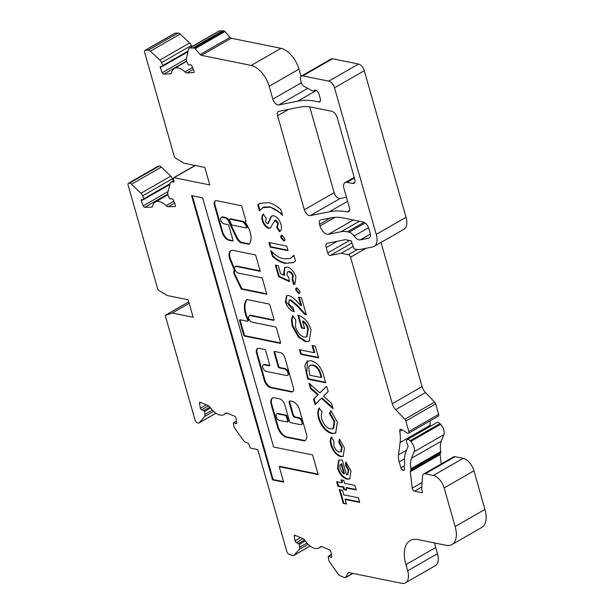 <?xml version="1.0" encoding="UTF-8"?>
<svg xmlns="http://www.w3.org/2000/svg" width="614" height="614" viewBox="0 0 614 614"><rect width="100%" height="100%" fill="white"/><g stroke="black" fill="none" stroke-linecap="round" stroke-linejoin="round"><path stroke-width="0.92" d="M245.4 314.015A20.761 11.037 -119.9 0 0 247.711 319.955A1.22 0.645 60.1 0 1 247.68 321.206A1.22 0.645 60.1 0 1 247.388 321.245L240.059 319.756A1.22 0.645 -119.9 0 0 239.767 319.794A1.22 0.645 -119.9 0 0 239.606 320.692L243.651 334.899A1.22 0.645 -119.9 0 0 244.725 336.15L280.068 343.31A1.22 0.645 -119.9 0 0 280.368 343.272A1.22 0.645 -119.9 0 0 280.529 342.374L276.477 328.168A1.22 0.645 -119.9 0 0 275.402 326.924L252.047 322.189A3.653 1.942 60.1 0 1 248.816 318.443A3.653 1.942 60.1 0 1 249.292 315.742A3.653 1.942 60.1 0 1 250.174 315.627L273.537 320.362A1.22 0.645 -119.9 0 0 273.829 320.324A1.22 0.645 -119.9 0 0 273.99 319.426L269.945 305.219A1.22 0.645 -119.9 0 0 268.863 303.976L247.173 299.578A1.22 0.645 -119.9 0 0 246.882 299.617A1.22 0.645 -119.9 0 0 246.805 299.67A20.761 11.037 -119.9 0 0 245.4 314.015M247.173 299.578A20.761 11.037 -119.9 0 0 245.999 313.67A20.761 11.037 -119.9 0 0 248.302 319.61A1.22 0.645 60.1 0 1 248.279 320.861L247.68 321.206M249.292 315.742L249.89 315.396A3.653 1.942 60.1 0 1 250.773 315.289L274.036 320.001M287.751 421.634A1.22 0.645 -119.9 0 0 288.05 421.595A1.22 0.645 -119.9 0 0 288.204 420.69L286.961 416.323A1.22 0.645 -119.9 0 0 285.886 415.072L278.787 413.636A3.745 1.988 -119.9 0 0 277.336 413.56L276.745 413.905A3.745 1.988 -119.9 0 0 276.254 416.676A3.745 1.988 -119.9 0 0 280.061 420.536L287.16 421.971A1.22 0.645 -119.9 0 0 287.452 421.933A1.22 0.645 -119.9 0 0 287.613 421.035L286.37 416.668A1.22 0.645 -119.9 0 0 285.287 415.417L278.196 413.982A3.745 1.988 -119.9 0 0 276.745 413.905M278.787 413.636L278.196 413.982M263.299 364.916A3.653 1.942 60.1 0 1 264.189 364.8L269.27 365.837A1.22 0.645 -119.9 0 0 269.569 365.798A1.22 0.645 -119.9 0 0 269.723 364.9L265.678 350.694A1.22 0.645 -119.9 0 0 264.603 349.443L259.1 348.33A6.708 3.569 -119.9 0 0 257.481 348.529A6.708 3.569 -119.9 0 0 256.598 353.495L264.158 380.028A7.56 4.022 -119.9 0 0 270.843 387.779L291.205 391.901A5.772 3.07 -119.9 0 0 292.602 391.724A5.772 3.07 -119.9 0 0 293.354 387.457L284.881 357.709A4.912 2.609 -119.9 0 0 280.537 352.674L274.527 351.454A1.22 0.645 -119.9 0 0 274.228 351.492A1.22 0.645 -119.9 0 0 274.074 352.39L278.119 366.596A1.22 0.645 -119.9 0 0 279.193 367.847L284.666 368.953A3.653 1.942 60.1 0 1 287.644 371.977A3.653 1.942 60.1 0 1 287.421 375.4A3.653 1.942 60.1 0 1 286.538 375.515L266.054 371.363A3.653 1.942 60.1 0 1 262.823 367.617A3.653 1.942 60.1 0 1 263.299 364.916L263.897 364.57A3.653 1.942 60.1 0 1 264.78 364.463L269.769 365.476M231.125 250.573A10.169 5.411 -119.9 0 0 230.081 257.911A10.169 5.411 -119.9 0 0 231.655 261.664L231.064 262.009A62.006 32.972 -119.9 0 0 234.087 269.416L233.619 273.107L241.287 289.117L266.829 294.29L262.163 277.904L238.04 273.015A3.653 1.942 60.1 0 1 234.809 269.27A3.653 1.942 60.1 0 1 235.285 266.568A3.653 1.942 60.1 0 1 236.167 266.453L260.29 271.342L255.624 254.956L232.959 250.358A10.169 5.411 -119.9 0 0 230.818 250.727A10.169 5.411 -119.9 0 0 229.49 258.248A10.169 5.411 -119.9 0 0 231.064 262.009M235.285 266.568L235.883 266.223A3.653 1.942 60.1 0 1 236.766 266.115L260.152 270.851M246.705 227.594A1.22 0.645 -119.9 0 0 247.005 227.556A1.22 0.645 -119.9 0 0 246.974 226.205A14.744 7.844 -119.9 0 0 243.973 221.869A1.22 0.645 -119.9 0 0 243.336 221.431L230.473 218.822A1.22 0.645 -119.9 0 0 230.181 218.86L229.582 219.206A1.22 0.645 -119.9 0 0 229.429 220.104A1.22 0.645 -119.9 0 0 229.559 220.441L231.394 224.233A1.22 0.645 -119.9 0 0 232.338 225.138L246.114 227.932A1.22 0.645 -119.9 0 0 246.406 227.894A1.22 0.645 -119.9 0 0 246.375 226.543A14.744 7.844 -119.9 0 0 243.374 222.207A1.22 0.645 -119.9 0 0 242.737 221.769L229.882 219.167A1.22 0.645 -119.9 0 0 229.582 219.206M215.621 200.747A6.378 3.392 -119.9 0 0 214.954 204.815L222.606 231.693A7.951 4.229 -119.9 0 0 222.644 231.831A7.951 4.229 -119.9 0 0 230.035 240.036L229.444 240.381L232.483 240.995A1.22 0.645 -119.9 0 0 232.775 240.957A1.22 0.645 -119.9 0 0 232.936 240.059L228.892 225.852A1.22 0.645 -119.9 0 0 227.809 224.601L224.033 223.834A3.653 1.942 60.1 0 1 220.802 220.096A3.653 1.942 60.1 0 1 221.278 217.394A3.653 1.942 60.1 0 1 222.161 217.279L225.238 217.901A4.098 2.18 60.1 0 1 228.922 222.122L237.165 239.145A8.803 4.682 -119.9 0 0 240.726 242.614A1.22 0.645 -119.9 0 0 240.987 242.722L248.678 244.28A1.22 0.645 -119.9 0 0 248.969 244.242A1.22 0.645 -119.9 0 0 249.046 244.18A17.177 9.133 -119.9 0 0 246.429 224.118A1.22 0.645 60.1 0 1 246.16 223.534L245.4 221.554A1.22 0.645 -119.9 0 0 245.7 221.516A1.22 0.645 -119.9 0 0 245.853 220.61L241.939 206.872A1.22 0.645 -119.9 0 0 240.865 205.629L217.494 200.885A6.378 3.392 -119.9 0 0 215.307 200.885A6.378 3.392 -119.9 0 0 214.355 205.153L222.015 232.031A7.951 4.229 -119.9 0 0 222.053 232.176A7.951 4.229 -119.9 0 0 229.444 240.381M221.278 217.394L221.877 217.049A3.653 1.942 60.1 0 1 222.759 216.942L225.829 217.563A4.098 2.18 60.1 0 1 229.521 221.777L237.764 238.8L237.165 239.145M315.043 90.097L313.815 90.803A4.06 2.157 -119.9 0 1 312.135 90.672L304.168 86.467A4.06 2.157 60.1 0 1 301.274 82.56L300.622 80.257A5.679 3.024 60.1 0 1 301.359 76.059A5.679 3.024 60.1 0 1 302.74 75.883L328.759 81.155A6.493 3.454 60.1 0 1 334.5 87.81L376.252 234.387A16.233 8.634 60.1 0 1 374.126 246.391A16.233 8.634 60.1 0 1 372.698 246.928L361.185 249.246A40.578 21.574 60.1 0 1 354.938 249.154L354.593 249.084A0.814 0.43 60.1 0 1 353.902 248.34L351.17 240.834L345.974 239.782A8.112 4.313 -119.9 0 0 344.723 239.767L327.431 243.259A5.679 3.024 -119.9 0 0 326.932 243.443A5.679 3.024 -119.9 0 0 326.188 247.642L327.699 252.96A2.433 1.297 -119.9 0 0 330.232 255.462L341.238 253.237L348.384 254.687A2.433 1.297 60.1 0 1 350.54 257.182L392.277 403.713A8.112 4.313 -119.9 0 0 395.685 409.661L404.826 419.209A2.433 1.297 60.1 0 1 405.854 420.989L408.832 431.458A2.433 1.297 60.1 0 1 408.517 433.261A2.433 1.297 60.1 0 1 407.366 433.093L401.84 429.616A3.247 1.727 -119.9 0 0 400.305 429.401A3.247 1.727 -119.9 0 0 399.76 431.297A40.578 21.574 60.1 0 1 400.113 442.525L398.509 454.828A16.233 8.634 -119.9 0 0 399.223 461.835L400.927 467.837A2.433 1.297 -119.9 0 0 403.083 470.332L403.367 470.393A2.433 1.297 -119.9 0 0 403.951 470.316A2.433 1.297 -119.9 0 0 404.38 469.035L404.096 466.548A2.433 1.297 60.1 0 1 404.204 465.612L404.595 464.806A2.433 1.297 -119.9 0 0 404.71 463.869A33.271 17.691 60.1 0 1 405.823 452.058L407.942 446.716A2.433 1.297 -119.9 0 0 407.919 445.334A2.433 1.297 -119.9 0 0 407.466 444.306A4.06 2.157 60.1 0 1 407.236 439.578A4.06 2.157 60.1 0 1 410.198 440.737L410.797 441.389A8.112 4.313 60.1 0 1 414.02 447.145A8.112 4.313 60.1 0 1 414.105 451.758L411.518 458.267A24.345 12.948 -119.9 0 0 410.973 468.712A2.433 1.297 60.1 0 1 410.881 469.825L410.444 470.738A2.433 1.297 -119.9 0 0 410.329 471.675L412.217 488.161A2.433 1.297 -119.9 0 0 414.473 491.177L422.202 492.743A0.814 0.43 -119.9 0 0 422.401 492.72A0.814 0.43 -119.9 0 0 422.509 492.121L422.117 490.755A8.112 4.313 60.1 0 1 421.718 487.884L422.593 475.842A6.493 3.454 60.1 0 1 423.698 474A6.493 3.454 60.1 0 1 425.272 473.801L433.384 475.451A12.173 6.47 60.1 0 1 444.145 487.923L455.143 526.536A24.345 12.948 60.1 0 1 451.965 544.549A24.345 12.948 60.1 0 1 446.063 545.293L418.011 539.599A32.458 17.261 -119.9 0 0 410.144 540.596A32.458 17.261 -119.9 0 0 405.9 564.604L407.665 570.797A16.233 8.634 60.1 0 1 405.547 582.801A16.233 8.634 60.1 0 1 401.61 583.3L348.798 572.593A2.433 1.297 -119.9 0 0 348.207 572.67A2.433 1.297 -119.9 0 0 347.892 573.015L345.766 577.413A1.619 0.86 60.1 0 1 345.559 577.644A1.619 0.86 60.1 0 1 345.168 577.697L340.148 575.84A4.06 2.157 60.1 0 1 338.076 574.013L329.902 562.416A4.06 2.157 60.1 0 1 328.705 559.607L328.29 557.274A4.06 2.157 -119.9 0 0 328.321 557.32L328.237 556.806A0.814 0.43 60.1 0 1 328.375 556.33A0.814 0.43 60.1 0 1 328.659 556.338L330.816 557.251A1.619 0.86 -119.9 0 0 331.391 557.259A1.619 0.86 -119.9 0 0 331.66 556.307L330.908 551.763A1.619 0.86 -119.9 0 0 330.854 551.51A1.619 0.86 -119.9 0 0 329.595 549.906L321.982 546.675A4.06 2.157 -119.9 0 0 320.539 546.652A4.06 2.157 -119.9 0 0 320.232 546.913A16.233 8.634 60.1 0 1 319.004 547.934A16.233 8.634 60.1 0 1 304.851 540.389A4.06 2.157 -119.9 0 0 302.756 538.524L295.142 535.293A1.619 0.86 -119.9 0 0 294.559 535.285A1.619 0.86 -119.9 0 0 294.29 536.237L295.042 540.78A1.619 0.86 -119.9 0 0 296.355 542.638L298.511 543.551A0.814 0.43 60.1 0 1 299.133 544.349A0.814 0.43 60.1 0 1 299.164 544.48L299.624 547.274A4.06 2.157 60.1 0 1 299.248 549.415L293.968 555.302A4.06 2.157 60.1 0 1 293.669 555.54A4.06 2.157 60.1 0 1 292.233 555.524L288.718 554.028A2.433 1.297 60.1 0 1 286.838 551.618L257.773 449.594L251.141 448.251A1.619 0.86 60.1 0 1 249.706 446.585L249.177 444.728A1.619 0.86 -119.9 0 0 247.902 443.116L245.462 442.126A4.06 2.157 60.1 0 1 243.382 440.33L235.116 428.841A4.06 2.157 60.1 0 1 233.888 426.039L233.381 423.223A0.814 0.43 60.1 0 1 233.52 422.739A0.814 0.43 60.1 0 1 233.796 422.739L235.945 423.599A1.619 0.86 -119.9 0 0 236.497 423.599A1.619 0.86 -119.9 0 0 236.766 422.624L235.953 418.057A1.619 0.86 -119.9 0 0 235.899 417.827A1.619 0.86 -119.9 0 0 234.625 416.215L227.042 413.161A4.06 2.157 -119.9 0 0 225.645 413.153A4.06 2.157 -119.9 0 0 225.315 413.445A16.233 8.634 60.1 0 1 223.98 414.58A16.233 8.634 60.1 0 1 209.996 407.266A4.06 2.157 -119.9 0 0 207.893 405.44L200.302 402.385A1.619 0.86 -119.9 0 0 199.742 402.385A1.619 0.86 -119.9 0 0 199.481 403.36L200.348 408.249A1.619 0.86 60.1 0 1 200.333 408.241L200.379 408.256A1.619 0.86 -119.9 0 0 201.615 409.768L203.764 410.636A0.814 0.43 60.1 0 1 204.401 411.441A0.814 0.43 60.1 0 1 204.424 411.557L204.922 414.366A4.06 2.157 60.1 0 1 204.585 416.538L199.443 422.632A4.06 2.157 60.1 0 1 199.12 422.9A4.06 2.157 60.1 0 1 197.731 422.892L196.979 422.593A2.433 1.297 60.1 0 1 195.075 420.176L165.22 315.373L172.242 313.017L193.157 317.261L188.176 299.778L167.261 295.534L157.959 289.877L128.103 185.083A2.433 1.297 60.1 0 1 128.426 183.279A2.433 1.297 60.1 0 1 128.779 183.179L129.439 183.164A4.06 2.157 60.1 0 1 131.526 184.2L140.974 193.249A4.06 2.157 60.1 0 1 142.671 195.835L143.814 198.775A0.814 0.43 60.1 0 1 143.853 198.89A0.814 0.43 60.1 0 1 143.745 199.489A0.814 0.43 60.1 0 1 143.622 199.527L141.742 199.573A1.619 0.86 -119.9 0 0 141.504 199.634A1.619 0.86 -119.9 0 0 141.266 200.74L141.22 200.732A1.619 0.86 60.1 0 1 141.235 200.74L143.215 205.851A1.619 0.86 -119.9 0 0 144.727 207.294L151.397 207.133A4.06 2.157 -119.9 0 0 151.996 206.972A4.06 2.157 -119.9 0 0 152.656 205.982A16.233 8.634 60.1 0 1 155.296 202.037A16.233 8.634 60.1 0 1 166.118 205.644A4.06 2.157 -119.9 0 0 168.228 206.711L174.898 206.542A1.619 0.86 -119.9 0 0 175.136 206.473A1.619 0.86 -119.9 0 0 175.351 205.276A1.619 0.86 -119.9 0 0 175.274 205.045L173.424 200.264A1.619 0.86 -119.9 0 0 171.912 198.813L170.024 198.859A0.814 0.43 60.1 0 1 169.264 198.138L168.129 195.191A4.06 2.157 60.1 0 1 167.814 192.573L170.147 183.233A4.06 2.157 60.1 0 1 170.799 182.274A4.06 2.157 60.1 0 1 171.39 182.112L173.547 182.059A1.619 0.86 -119.9 0 0 173.785 181.997A1.619 0.86 -119.9 0 0 173.992 180.792L173.463 178.935A1.619 0.86 60.1 0 1 173.678 177.73A1.619 0.86 60.1 0 1 174.069 177.684L209.781 184.921L204.8 167.438L183.885 163.201L174.576 157.537L144.582 52.236A2.433 1.297 60.1 0 1 144.904 50.432A2.433 1.297 60.1 0 1 145.234 50.34L148.281 50.179A4.06 2.157 60.1 0 1 150.353 51.169L159.847 60.049A4.06 2.157 60.1 0 1 161.566 62.613L162.741 65.56A0.814 0.43 60.1 0 1 162.779 65.683A0.814 0.43 60.1 0 1 162.679 66.281A0.814 0.43 60.1 0 1 162.564 66.32L160.699 66.412A1.619 0.86 -119.9 0 0 160.477 66.481A1.619 0.86 -119.9 0 0 160.246 67.609L160.208 67.601A1.619 0.86 60.1 0 1 160.223 67.609L162.257 72.713A1.619 0.86 -119.9 0 0 163.777 74.133L170.37 73.787A4.06 2.157 -119.9 0 0 170.93 73.626A4.06 2.157 -119.9 0 0 171.598 72.598A16.233 8.634 60.1 0 1 174.276 68.469A16.233 8.634 60.1 0 1 184.921 71.892A4.06 2.157 -119.9 0 0 187.024 72.905L193.625 72.559A1.619 0.86 -119.9 0 0 193.847 72.498A1.619 0.86 -119.9 0 0 194.055 71.293A1.619 0.86 -119.9 0 0 193.97 71.04L192.067 66.258A1.619 0.86 -119.9 0 0 190.547 64.838L188.682 64.938A0.814 0.43 60.1 0 1 187.922 64.224L186.748 61.285A4.06 2.157 60.1 0 1 186.395 58.645L188.567 49.143A4.06 2.157 60.1 0 1 189.227 48.138A4.06 2.157 60.1 0 1 189.78 47.984L194.293 48.061A1.619 0.86 60.1 0 1 195.137 48.636L200.187 54.492A2.433 1.297 -119.9 0 0 201.453 55.352L251.21 65.437A20.285 10.791 60.1 0 1 269.155 86.236L272.831 99.146A5.679 3.024 -119.9 0 0 278.733 104.979L297.805 101.133A121.725 64.731 60.1 0 1 318.735 101.909L320.416 100.942M407.236 439.578L437.038 422.47A4.06 2.157 60.1 0 1 439.992 423.629L440.591 424.282A8.112 4.313 60.1 0 1 443.822 430.038A8.112 4.313 60.1 0 1 443.899 434.643L441.32 441.159A24.345 12.948 -119.9 0 0 440.768 451.597A2.433 1.297 60.1 0 1 440.683 452.718L440.238 453.631A2.433 1.297 -119.9 0 0 440.131 454.56L441.197 463.954M300.538 424.688L290.591 422.67A1.22 0.645 60.1 0 1 289.516 421.419L284.85 405.033A6.086 3.239 -119.9 0 0 279.462 398.793L274.573 397.803A9.018 4.797 -119.9 0 0 272.393 398.072A9.018 4.797 -119.9 0 0 271.211 404.749L277.536 426.953A10.062 5.349 -119.9 0 0 286.439 437.275L303.623 440.76A6.086 3.239 -119.9 0 0 305.097 440.568A6.086 3.239 -119.9 0 0 305.872 439.708L306.555 438.296A6.086 3.239 -119.9 0 0 306.578 434.658L299.425 409.538A7.921 4.214 -119.9 0 0 292.417 401.418L290.13 400.957A2.433 1.297 -119.9 0 0 289.547 401.026A2.433 1.297 -119.9 0 0 289.225 402.83L292.648 414.849A2.433 1.297 -119.9 0 0 294.804 417.343L298.673 418.126A3.653 1.942 60.1 0 1 301.643 421.15A3.653 1.942 60.1 0 1 301.42 424.573A3.653 1.942 60.1 0 1 300.538 424.688M283.63 482.128L279.232 466.701L318.198 474.599L312.595 454.928L273.629 447.03L202.658 197.885L191.568 195.636L272.539 479.879L283.63 482.128M343.172 487.339L337.907 486.273L336.602 481.698L341.868 482.765L341.031 479.818L343.779 480.378L344.615 483.318L354.915 485.405L356.22 489.987L345.92 487.9L346.572 490.187L343.825 489.627L343.172 487.339L343.771 486.994L338.506 485.927L337.907 486.273M330.892 444.989C329.887 441.497 330.056 438.903 331.399 437.206L333.939 441.297L333.862 445.572C334.991 449.118 336.81 451.275 339.335 452.065L340.893 451.896L341.491 447.353L338.774 442.364L339.473 439.156L344.439 447.867L343.218 456.332L340.616 456.639C336.157 455.112 332.918 451.236 330.892 444.989L331.491 444.651C330.478 441.151 330.647 438.557 331.997 436.869M321.406 398.286L315.066 404.565L313.531 399.169L317.745 395.009L310.492 388.508L308.949 383.105L319.879 392.899L326.656 386.198L328.191 391.586L323.54 396.184L331.545 403.352L333.08 408.747L321.406 398.286L322.005 397.949L332.75 407.573M318.605 357.916L300.745 354.301L299.44 349.719L314.092 352.689L312.042 345.498L315.251 346.15L318.605 357.916M288.703 302.948C289.724 305.388 291.128 306.785 292.916 307.123L294.221 311.705C290.292 310.676 287.36 307.453 285.426 302.034L286.508 295.764L288.603 295.472C291.796 296.6 294.943 298.995 298.043 302.656L300.937 305.749L298.488 297.168L301.466 297.767L306.309 314.767L304.69 314.437L296.907 305.749L290.13 300.092L289.117 300.2L288.703 302.948M289.394 281.673L278.633 276.668L275.325 265.056L278.303 265.662L280.575 273.644L284.236 275.325L283.614 273.714L284.727 267.443L287.329 267.182C291.189 268.333 294.068 271.595 295.971 276.968L294.843 284.059L293.576 284.466L292.087 279.24L292.694 276.054C291.796 273.637 290.483 272.217 288.749 271.779L287.49 271.895L286.915 274.711L288.918 277.95L289.394 281.673M288.058 250.696L270.206 247.081L268.901 242.499L286.753 246.122L288.058 250.696M262.255 220.679C261.572 217.763 261.856 215.614 263.091 214.217L266.261 218.085L265.471 221.378L267.228 223.68L267.965 223.435L270.406 217.571L271.749 215.982L273.752 215.76C277.106 216.842 279.523 219.743 281.012 224.448C281.979 228.185 281.473 230.603 279.5 231.716L276.661 227.349L277.758 223.634L275.241 220.38L274.519 220.487L275.832 220.035L273.123 223.135L270.398 228.04L268.686 228.293C265.762 227.295 263.613 224.762 262.255 220.679L262.846 220.342C262.17 217.425 262.447 215.268 263.69 213.879M267.228 223.68L268.556 223.089L271.004 217.226L270.406 217.571M370.127 233.143L368.845 228.631A6.493 3.454 -119.9 0 0 363.104 221.976L343.533 218.008A81.148 43.157 -119.9 0 0 331.046 217.816L320.777 219.881A5.679 3.024 -119.9 0 0 320.27 220.073A5.679 3.024 -119.9 0 0 319.533 224.271L320.009 225.944A8.112 4.313 -119.9 0 0 328.436 234.279L341.085 231.724A40.578 21.574 60.1 0 1 347.332 231.823L349.082 232.176A8.112 4.313 60.1 0 1 354.063 236.006A8.112 4.313 -119.9 0 0 360.288 239.859L368.707 238.163A6.493 3.454 -119.9 0 0 369.275 237.948A6.493 3.454 -119.9 0 0 370.127 233.143M278.802 111.349L299.709 107.128A81.148 43.157 60.1 0 1 312.211 107.32L331.56 111.241A6.493 3.454 60.1 0 1 337.301 117.896L354.731 179.096A5.679 3.024 60.1 0 1 353.986 183.294A5.679 3.024 60.1 0 1 352.613 183.471L347.002 182.327A8.112 4.313 -119.9 0 0 345.037 182.581A8.112 4.313 -119.9 0 0 343.978 188.582L349.366 207.517A5.679 3.024 60.1 0 1 348.629 211.723A5.679 3.024 60.1 0 1 347.286 211.899A121.725 64.731 -119.9 0 0 329.327 211.769L310.247 215.621A5.679 3.024 60.1 0 1 304.344 209.781L277.559 115.739A5.679 3.024 60.1 0 1 278.303 111.533A5.679 3.024 60.1 0 1 278.802 111.349M313.815 90.803A4.06 2.157 -119.9 0 0 314.092 90.58L314.191 90.473A4.06 2.157 60.1 0 1 314.468 90.25A4.06 2.157 60.1 0 1 319.034 94.287L320.324 98.8A4.06 2.157 60.1 0 1 319.794 101.801A4.06 2.157 60.1 0 1 318.735 101.909M268.18 202.62C272.286 203.334 276.523 205.682 280.905 209.673L282.532 215.384C278.088 210.671 273.706 207.931 269.385 207.179L262.485 207.724L263.682 207.087L259.407 210.702L257.78 204.984L259.968 203.364L268.18 202.62M284.65 240.55L283.637 240.865L280.905 237.695C280.529 236.022 280.913 235.231 282.049 235.308L284.796 238.485C285.165 240.158 284.773 240.949 283.637 240.865L284.382 240.788M281.296 235.4L282.049 235.308M290.23 258.54L293.891 255.27L295.518 260.981L293.308 262.615L285.119 263.345C281.012 262.638 276.776 260.29 272.401 256.299L270.766 250.581C275.21 255.294 279.593 258.026 283.914 258.793L290.23 258.54L293.983 255.585M299.64 293.177L298.627 293.5L295.894 290.33C295.526 288.657 295.902 287.859 297.046 287.943L299.786 291.113C300.154 292.786 299.77 293.576 298.627 293.5L299.379 293.415M296.286 288.027L297.046 287.943M291.366 320.101L292.464 315.819L295.771 319.748L295.541 326.924C297.368 332.42 300.246 335.82 304.183 337.132L306.578 336.871L307.798 329.089C306.846 325.719 305.097 323.118 302.556 321.283L304.644 328.597L301.436 327.953L297.813 315.235L298.565 315.358C304.237 317.169 308.389 321.997 311.029 329.825L309.241 341.246L305.488 341.706L298.358 337.109L292.295 326.149L291.366 320.101L291.965 319.756L293.055 315.473M325.681 382.76L307.821 379.145L304.767 365.744L307.13 361.139L311.229 360.733C317.584 362.682 321.843 368.07 324.008 376.912L325.681 382.76M318.566 418.372C317.392 414.013 317.538 410.628 319.019 408.21L322.227 412.025C321.168 413.744 321.03 416.131 321.82 419.201C323.693 424.573 326.548 427.843 330.401 429.002L333.034 428.726L334.162 421.618L329.396 413.475L330.862 410.705L337.355 422.248L335.651 433.192L331.713 433.576C325.796 431.757 321.414 426.692 318.566 418.372L319.165 418.027C317.983 413.675 318.136 410.282 319.618 407.873M341.699 459.932L342.305 460.07L346.496 474.768L347.585 474.492L348.222 470.224L345.621 465.573L345.805 461.997L350.978 470.831L349.757 478.928L347.071 479.196C342.773 477.938 339.596 474.307 337.531 468.305L338.69 460.224L341.699 459.932M346.411 504.01L343.211 503.365L339.296 489.634L342.505 490.287L343.809 494.861L358.453 497.831L359.758 502.406L345.106 499.435L346.411 504.01M128.426 183.279L158.22 166.171A2.433 1.297 60.1 0 1 158.581 166.072L159.241 166.056A4.06 2.157 60.1 0 1 161.321 167.092L170.776 176.141A4.06 2.157 60.1 0 1 172.473 178.72L173.294 180.838M144.904 50.432L174.698 33.325A2.433 1.297 60.1 0 1 175.036 33.225L178.075 33.064A4.06 2.157 60.1 0 1 180.155 34.054L189.649 42.942A4.06 2.157 60.1 0 1 191.361 45.505L191.821 46.649M189.227 48.138L219.029 31.03A4.06 2.157 60.1 0 1 219.582 30.869L224.095 30.953A1.619 0.86 60.1 0 1 224.939 31.529L229.989 37.385A2.433 1.297 -119.9 0 0 231.255 38.245L281.012 48.329A20.285 10.791 60.1 0 1 298.957 69.129L301.006 76.336M301.359 76.059L331.161 58.944A5.679 3.024 60.1 0 1 332.535 58.775L358.553 64.048A6.493 3.454 60.1 0 1 364.294 70.702L406.046 217.272A16.233 8.634 60.1 0 1 403.928 229.283L374.126 246.391M381.01 242.438L422.079 386.597A8.112 4.313 -119.9 0 0 425.487 392.553L434.628 402.093A2.433 1.297 60.1 0 1 435.648 403.882L438.634 414.35A2.433 1.297 60.1 0 1 438.312 416.154L408.517 433.261M430.168 420.828A40.578 21.574 60.1 0 1 429.915 425.418L429.746 426.653M423.698 474L453.5 456.893A6.493 3.454 60.1 0 1 455.074 456.693L463.179 458.336A12.173 6.47 60.1 0 1 473.947 470.815L484.945 509.428A24.345 12.948 60.1 0 1 481.76 527.441L451.965 544.549M434.651 542.976A32.458 17.261 -119.9 0 0 435.702 547.496L437.467 553.69A16.233 8.634 60.1 0 1 435.341 565.694L405.547 582.801M346.434 197.217L340.049 198.514A5.679 3.024 60.1 0 1 334.146 192.673L309.709 106.897M141.235 200.74L143.369 199.527M172.242 313.017L189.181 303.293M165.22 315.373L188.767 301.85M200.379 408.256L206.35 404.826L200.348 408.249M341.238 253.237L353.188 246.383M193.049 47.808L222.851 30.7M160.246 67.609L162.487 66.32M282.141 214.017L269.983 206.834L269.385 207.179M269.983 206.834L263.682 207.087M259.914 210.042L258.379 204.639L257.78 204.984M258.379 204.639L260.275 203.196M267.827 223.343L268.556 223.089L267.827 223.343M271.004 217.226L272.056 215.836M280.053 231.301L277.259 227.003L276.661 227.349M277.259 227.003L278.357 223.289L277.758 223.634M278.357 223.289L275.832 220.035M270.682 227.848L268.686 228.293M269.285 227.947C266.361 226.957 264.212 224.417 262.846 220.342M284.228 240.527L281.504 237.357L280.905 237.695M281.504 237.357L281.634 235.285M287.92 250.205L270.797 246.736L270.206 247.081M270.797 246.736L269.638 242.653M293.607 262.431L285.119 263.345M285.717 263.007C281.611 262.293 277.367 259.945 272.992 255.954L272.401 256.299M272.992 255.954L271.756 251.61M289.309 281.012L279.232 276.323L278.633 276.668M279.232 276.323L276.062 265.21M283.614 273.714L284.213 273.368L284.835 274.98L284.236 275.325M284.213 273.368L285.042 267.29M295.134 283.875L293.576 284.466M294.175 284.121L292.686 278.894L292.087 279.24M292.686 278.894L293.292 275.717L292.694 276.054M293.292 275.717C292.394 273.299 291.074 271.872 289.34 271.442L288.749 271.779M289.34 271.442L287.49 271.895M299.225 293.154L296.493 289.985L295.894 290.33M296.493 289.985L296.623 287.92M294.06 311.129L286.024 301.697L285.426 302.034M286.024 301.697L286.815 295.61M299.225 297.314L301.535 305.404L300.937 305.749M306.171 314.276L304.69 314.437M305.281 314.099L297.506 305.411L290.729 299.747L290.13 300.092M290.729 299.747L289.117 300.2M306.862 336.679L308.397 328.743L307.798 329.089M308.397 328.743C307.437 325.374 305.695 322.772 303.155 320.938L302.556 321.283M304.498 328.106L301.436 327.953M302.034 327.607L298.542 315.35M309.533 341.062L305.488 341.706M306.087 341.369L298.957 336.771L298.358 337.109M298.957 336.771L292.893 325.811L292.295 326.149M292.893 325.811L291.965 319.756M318.459 357.425L301.344 353.956L300.745 354.301M301.344 353.956L300.177 349.873M312.779 345.651L314.69 352.352L314.092 352.689M325.535 382.269L308.42 378.8L307.821 379.145M308.42 378.8L306.777 373.036L307.437 360.978M321.168 377.533L321.767 377.196L321.084 374.801C319.671 369.283 317.001 365.998 313.071 364.962L310.331 365.207L308.673 366.796L309.725 375.215L321.168 377.533L320.493 375.146C319.08 369.62 316.402 366.343 312.472 365.299L309.74 365.545M313.071 364.962L312.472 365.299M315.604 404.027L314.122 398.831L313.531 399.169M314.122 398.831L317.745 395.009M318.344 394.664L311.083 388.163L310.492 388.508M311.083 388.163L309.886 383.942M326.709 386.39L319.879 392.899M333.034 428.726L333.625 428.388L334.753 421.273L334.162 421.618M334.753 421.273L329.987 413.13L329.396 413.475M329.987 413.13L331.115 411.012M335.95 433.008L331.713 433.576M332.312 433.238C326.395 431.412 322.012 426.346 319.165 418.027M340.893 451.896L341.484 451.559L342.082 447.015L341.491 447.353M342.082 447.015L339.373 442.019L338.774 442.364M339.373 442.019L339.895 439.593M343.51 456.148L340.616 456.639M341.215 456.294C336.756 454.774 333.509 450.891 331.491 444.651M347.846 474.3L348.813 469.879L348.222 470.224M348.813 469.879L346.212 465.228L345.621 465.573M346.212 465.228L346.35 462.542M350.057 478.736L347.071 479.196M347.662 478.851C343.364 477.6 340.187 473.962 338.13 467.96L337.531 468.305M338.13 467.96L338.997 460.07M343.886 473.931L344.477 473.586L341.683 463.785L341.092 464.123C339.841 464.698 339.534 466.149 340.179 468.49L341.837 471.951L343.886 473.931L341.092 464.123L341.683 463.785M338.506 485.927L337.339 481.844M341.768 479.971L342.466 482.42L341.868 482.765M356.082 489.496L346.519 487.554L345.92 487.9M346.434 489.696L343.825 489.627M344.423 489.289L343.771 486.994M346.273 503.518L343.211 503.365M343.802 503.019L340.033 489.78M359.62 501.914L345.705 499.098L345.106 499.435M214.954 204.815L214.355 205.153M245.876 221.278L245.4 221.554M237.764 238.8A8.803 4.682 -119.9 0 0 241.325 242.269A1.22 0.645 -119.9 0 0 241.586 242.376L249.276 243.935L248.678 244.28M229.521 221.777L228.922 222.122M225.829 217.563L225.238 217.901M230.035 240.036L232.982 240.634M222.606 231.693L222.015 232.031M231.655 261.664A62.006 32.972 -119.9 0 0 234.686 269.078L234.218 272.762L241.885 288.772L266.691 293.799M241.885 288.772L241.287 289.117M234.218 272.762L233.619 273.107M234.686 269.078L234.087 269.416M274.619 351.477A1.22 0.645 -119.9 0 0 274.665 352.052L278.71 366.259A1.22 0.645 -119.9 0 0 279.792 367.502L285.264 368.615A3.653 1.942 60.1 0 1 288.235 371.639A3.653 1.942 60.1 0 1 288.02 375.062L287.421 375.4M257.788 348.391A6.708 3.569 -119.9 0 0 257.197 353.15L264.757 379.682A7.56 4.022 -119.9 0 0 271.442 387.434L291.803 391.563A5.772 3.07 -119.9 0 0 292.878 391.525M192.305 195.782L273.13 479.534L283.484 481.637M273.13 479.534L272.539 479.879M279.232 466.701L279.831 466.356L318.06 474.108M289.885 400.934A2.433 1.297 -119.9 0 0 289.823 402.485L293.246 414.504A2.433 1.297 -119.9 0 0 295.403 417.006L299.271 417.789A3.653 1.942 60.1 0 1 302.241 420.805A3.653 1.942 60.1 0 1 302.019 424.236L301.42 424.573M272.7 397.926A9.018 4.797 -119.9 0 0 271.81 404.403L278.134 426.615A10.062 5.349 -119.9 0 0 287.037 436.93L304.222 440.415A6.086 3.239 -119.9 0 0 305.381 440.368M240.158 319.779A1.22 0.645 -119.9 0 0 240.204 320.354L244.249 334.561A1.22 0.645 -119.9 0 0 245.324 335.804L280.567 342.95M248.302 319.61L247.711 319.955M250.773 315.289L250.174 315.627M264.78 364.463L264.189 364.8M236.766 266.115L236.167 266.453M230.473 218.822L229.882 219.167M222.759 216.942L222.161 217.279M162.756 66.205L187.976 51.73M414.105 451.758L443.899 434.643M299.164 544.48L305.273 540.972M204.424 411.557L210.556 408.034M143.829 199.404L169.832 184.476M199.481 403.36L200.816 402.592M174.069 177.684L195.275 165.511M173.547 182.059L173.954 181.821M171.39 182.112L173.954 180.646M166.118 205.644L173.8 201.238M143.215 205.851L168.059 191.583M143.814 198.775L170.017 183.732M142.671 195.835L172.473 178.72M140.974 193.249L170.776 176.141M131.526 184.2L161.321 167.092M129.439 183.164L159.241 166.056M128.779 183.179L158.581 166.072M199.443 422.632L215.867 413.199M204.585 416.538L213.572 411.372M204.922 414.366L212.314 410.121M203.764 410.636L209.881 407.12M201.615 409.768L208.537 405.793M225.315 413.445L226.059 413.015M235.945 423.599L236.781 423.123M233.796 422.739L236.505 421.181M293.968 555.302L310.139 546.015M299.248 549.415L308.151 544.303M299.624 547.274L306.962 543.06M298.511 543.551L304.605 540.051M296.355 542.638L303.162 538.731M295.042 540.78L300.584 537.603M294.29 536.237L295.595 535.485M320.232 546.913L320.915 546.514M330.816 557.251L331.675 556.76M328.659 556.338L331.406 554.764M345.766 577.413L352.758 573.399M347.892 573.015L348.66 572.57M407.665 570.797L437.467 553.69M405.9 564.604L435.702 547.496M455.143 526.536L484.945 509.428M444.145 487.923L473.947 470.815M433.384 475.451L463.179 458.336M425.272 473.801L455.074 456.693M414.473 491.177L421.741 487.002M412.217 488.161L421.864 482.619M410.329 471.675L440.131 454.56M410.444 470.738L440.238 453.631M410.881 469.825L440.683 452.718M410.973 468.712L440.768 451.597M411.518 458.267L441.32 441.159M410.797 441.389L440.591 424.282M410.198 440.737L439.992 423.629M403.367 470.393L404.319 469.848M403.083 470.332L404.373 469.595M400.927 467.837L404.089 466.026M399.223 461.835L404.503 458.804M398.509 454.828L406.56 450.208M400.113 442.525L429.915 425.418M399.76 431.297L402.247 429.877M408.832 431.458L438.634 414.35M405.854 420.989L435.648 403.882M404.826 419.209L434.628 402.093M395.685 409.661L425.487 392.553M392.277 403.713L422.079 386.597M350.54 257.182L366.074 248.263M348.384 254.687L357.44 249.484M330.232 255.462L351.952 242.99M327.699 252.96L349.435 240.488M326.188 247.642L337.309 241.264M376.252 234.387L406.046 217.272M334.5 87.81L364.294 70.702M328.759 81.155L358.553 64.048M302.74 75.883L332.535 58.775M297.805 101.133L316.333 90.496M278.733 104.979L307.714 88.339M272.831 99.146L301.344 82.775M269.155 86.236L298.957 69.129M251.21 65.437L281.012 48.329M201.453 55.352L231.255 38.245M200.187 54.492L229.989 37.385M195.137 48.636L224.939 31.529M194.293 48.061L224.095 30.953M189.78 47.984L219.582 30.869M184.921 71.892L192.558 67.502M162.257 72.713L186.357 58.883M162.741 65.56L188.145 50.97M161.566 62.613L191.361 45.505M159.847 60.049L189.649 42.942M150.353 51.169L180.155 34.054M148.281 50.179L178.075 33.064M145.234 50.34L175.036 33.225M151.397 207.133L152.433 206.534M144.727 207.294L167.806 194.047M174.898 206.542L175.312 206.304M168.228 206.711L174.522 203.096M193.625 72.559L194.009 72.337M187.024 72.905L193.28 69.313M170.37 73.787L171.344 73.227M163.777 74.133L186.648 61.009M314.191 90.473L314.798 90.128M314.092 90.58L314.921 90.105M368.707 238.163L369.751 237.557M360.288 239.859L370.342 234.087M354.063 236.006L368.53 227.702M349.082 232.176L365.115 222.974M347.332 231.823L363.972 222.268M341.085 231.724L359.382 221.224M328.436 234.279L353.319 219.996M320.009 225.944L335.029 217.318M319.533 224.271L330.639 217.893M277.559 115.739L288.672 109.353M304.344 209.781L334.146 192.673M310.247 215.621L340.049 198.514M329.327 211.769L347.593 201.285M347.286 211.899L349.458 210.656M347.002 182.327L354.439 178.06M352.613 183.471L354.831 182.197M269.876 220.096L269.277 220.434M297.506 305.411L296.907 305.749M306.777 373.036L306.179 373.373M321.084 374.801L320.493 375.146M241.586 242.376L240.987 242.722M241.325 242.269L240.726 242.614M232.959 240.719L232.483 240.995M243.336 221.431L242.737 221.769M243.973 221.869L243.374 222.207M246.974 226.205L246.375 226.543M285.264 368.615L284.666 368.953M279.792 367.502L279.193 367.847M278.71 366.259L278.119 366.596M274.665 352.052L274.074 352.39M291.803 391.563L291.205 391.901M271.442 387.434L270.843 387.779M264.757 379.682L264.158 380.028M257.197 353.15L256.598 353.495M269.746 365.56L269.27 365.837M299.271 417.789L298.673 418.126M295.403 417.006L294.804 417.343M293.246 414.504L292.648 414.849M289.823 402.485L289.225 402.83M304.222 440.415L303.623 440.76M287.037 436.93L286.439 437.275M278.134 426.615L277.536 426.953M271.81 404.403L271.211 404.749M285.886 415.072L285.287 415.417M286.961 416.323L286.37 416.668M288.204 420.69L287.613 421.035M280.544 343.042L280.068 343.31M245.324 335.804L244.725 336.15M244.249 334.561L243.651 334.899M240.204 320.354L239.606 320.692M274.013 320.094L273.537 320.362M187.968 51.76L162.679 66.281M169.825 184.522L143.745 199.489M195.045 165.465L173.678 177.73M173.908 180.485L170.799 182.274M167.975 194.761L155.296 202.037M215.928 413.245L199.12 422.9M226.666 413.038L223.98 414.58M236.482 421.035L233.52 422.739M310.193 546.053L293.669 555.54M321.46 546.521L319.004 547.934M331.376 554.611L328.375 556.33M352.904 573.422L345.559 577.644M186.756 61.3L174.276 68.469M354.224 177.308L345.037 182.581M267.758 223.611L268.349 223.266M306.578 336.871L307.169 336.526M347.585 474.492L348.176 474.154M247.005 227.556L246.406 227.894M288.05 421.595L287.452 421.933"/></g></svg>
